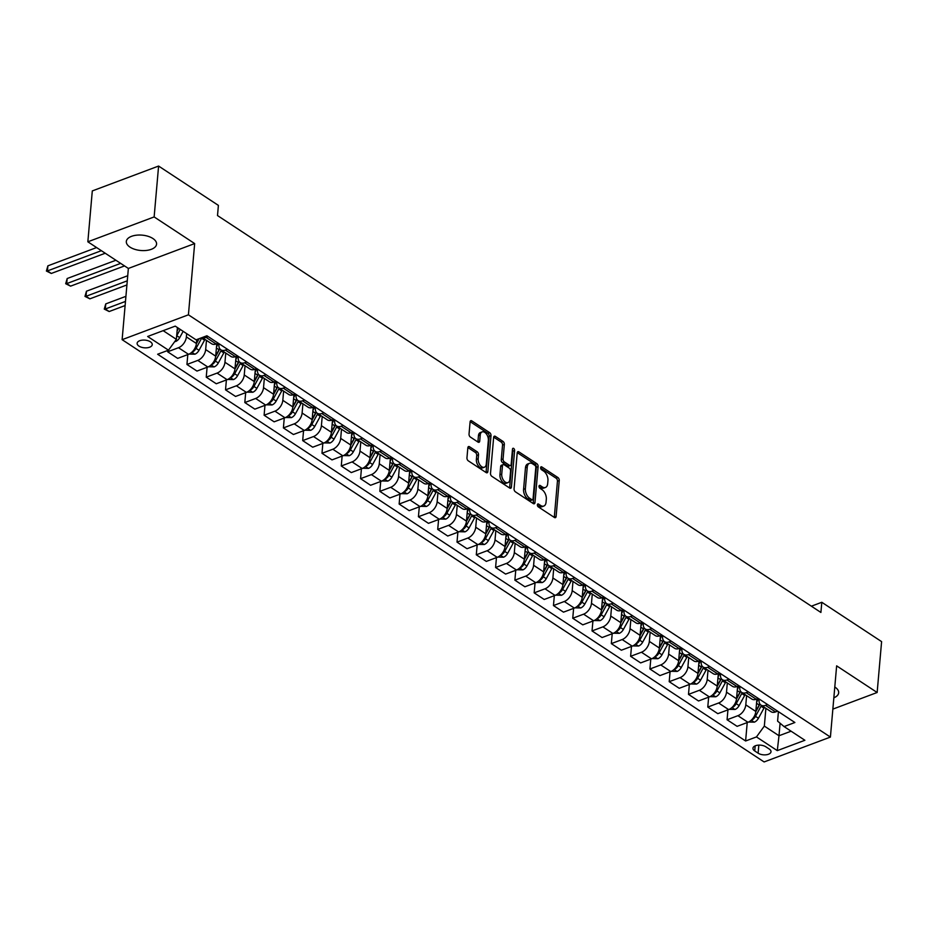 <?xml version="1.0" encoding="UTF-8"?>
<svg xmlns="http://www.w3.org/2000/svg" width="928" height="928" viewBox="0 0 928 928"><rect width="100%" height="100%" fill="white"/><g stroke="black" fill="none" stroke-linecap="round" stroke-linejoin="round"><path stroke-width="1.39" d="M537.382 504.797A1.624 0.963 69.4 0 0 538.321 506.897L554.41 517.476A2.332 1.38 69.4 0 0 555.408 517.662A2.332 1.38 69.4 0 0 556.104 516.478L559.248 480.518A2.332 1.38 69.4 0 0 557.902 477.526L541.813 466.935A1.624 0.963 69.4 0 0 541.117 466.807A1.624 0.963 69.4 0 0 540.63 467.642A1.624 0.963 69.4 0 0 541.569 469.742L543.646 471.111A7.447 4.396 69.4 0 1 547.938 480.692L547.671 483.685A7.447 4.396 69.4 0 1 545.444 487.467A7.447 4.396 69.4 0 1 542.265 486.887L540.189 485.518A1.624 0.963 69.4 0 0 539.493 485.39A1.624 0.963 69.4 0 0 539.006 486.214A1.624 0.963 69.4 0 0 539.945 488.314L542.022 489.682A7.447 4.396 69.4 0 1 546.314 499.264L546.047 502.257A7.447 4.396 69.4 0 1 543.82 506.05A7.447 4.396 69.4 0 1 540.641 505.47L538.565 504.09A1.624 0.963 69.4 0 0 537.869 503.962A1.624 0.963 69.4 0 0 537.382 504.797M129.978 247.115A15.173 7.702 -175 0 0 146.392 250.444A15.173 7.702 -175 0 0 156.565 244.134A15.173 7.702 -175 0 0 152.911 238.519A15.173 7.702 -175 0 0 136.497 235.19A15.173 7.702 -175 0 0 126.324 241.489A15.173 7.702 -175 0 0 129.978 247.115M833.843 697.81A15.173 7.702 -175 0 0 838.668 692.798A15.173 7.702 -175 0 0 835.026 687.172A15.173 7.702 -175 0 0 834.782 687.022M138.956 346.109A7.586 3.851 -175 0 0 147.169 347.78A7.586 3.851 -175 0 0 152.25 344.624A7.586 3.851 -175 0 0 150.417 341.817A7.586 3.851 -175 0 0 142.216 340.147A7.586 3.851 -175 0 0 137.124 343.302A7.586 3.851 -175 0 0 138.956 346.109M469.522 446.751A2.332 1.38 69.4 0 0 468.536 446.565A2.332 1.38 69.4 0 0 467.84 447.748L466.958 457.84A2.332 1.38 69.4 0 0 468.292 460.833L486.168 472.596A2.332 1.38 69.4 0 0 487.165 472.77A2.332 1.38 69.4 0 0 487.861 471.586L491.005 435.638A2.332 1.38 69.4 0 0 489.659 432.645L471.795 420.883A2.332 1.38 69.4 0 0 470.798 420.697A2.332 1.38 69.4 0 0 470.102 421.88L469.034 434.072A2.332 1.38 69.4 0 0 470.38 437.065L478.024 442.099A2.332 1.38 69.4 0 0 479.022 442.273A2.332 1.38 69.4 0 0 479.718 441.09L480.24 435.046A6.229 3.677 69.4 0 1 482.108 431.891A6.229 3.677 69.4 0 1 486.458 434.037A6.229 3.677 69.4 0 1 488.348 440.382L486.272 464.058A6.229 3.677 69.4 0 1 484.404 467.213A6.229 3.677 69.4 0 1 480.054 465.067A6.229 3.677 69.4 0 1 478.175 458.722L478.512 454.778A2.332 1.38 69.4 0 0 477.178 451.785L469.522 446.751L467.909 447.354M194.66 243.577L154.141 216.932L158.595 166.054L92.301 190.924L87.847 241.802L128.366 268.447L122.125 339.671L188.419 314.812L194.66 243.577L128.366 268.447M832.857 709.108L877.146 692.497L836.638 665.852L830.409 737.076L188.419 314.812M877.146 692.497L881.6 641.619L821.802 602.284L811.385 606.193M158.595 166.054L218.393 205.39L217.512 215.563L820.909 612.457L821.802 602.284M514.066 488.824A2.332 1.38 69.4 0 0 515.4 491.817L533.275 503.579A2.332 1.38 69.4 0 0 534.273 503.765A2.332 1.38 69.4 0 0 534.969 502.582L538.112 466.622A2.332 1.38 69.4 0 0 536.778 463.629L518.903 451.866A2.332 1.38 69.4 0 0 517.905 451.692A2.332 1.38 69.4 0 0 517.209 452.876L514.066 488.824M509.727 488.082L491.852 476.331A2.332 1.38 69.4 0 1 490.506 473.338L493.65 437.378A2.332 1.38 69.4 0 1 494.357 436.195A2.332 1.38 69.4 0 1 495.343 436.38L502.999 441.403A2.332 1.38 69.4 0 1 504.333 444.408L503.057 458.989A2.332 1.38 69.4 0 0 504.403 461.982L509.472 465.311A2.332 1.38 69.4 0 0 510.47 465.496A2.332 1.38 69.4 0 0 511.166 464.313L512.488 449.129A1.624 0.963 69.4 0 1 512.975 448.305A1.624 0.963 69.4 0 1 514.124 448.874A1.624 0.963 69.4 0 1 514.611 450.532L511.409 487.084A2.332 1.38 69.4 0 1 510.713 488.267A2.332 1.38 69.4 0 1 509.727 488.082M769.231 749.024L765.832 746.796A7.354 3.735 -175 0 0 757.886 745.184A7.354 3.735 -175 0 0 752.956 748.235A7.354 3.735 -175 0 0 754.731 750.961L758.118 753.188A7.354 3.735 -175 0 0 766.076 754.8A7.354 3.735 -175 0 0 771.006 751.75A7.354 3.735 -175 0 0 769.231 749.024M122.125 339.671L764.115 761.946L830.409 737.076M778.418 711.672L777.594 721.126L784.056 726.578L794.89 722.506L206.921 335.762L196.075 339.834L175.241 326.122L147.656 336.481L168.49 350.181L157.644 354.241L745.613 740.985L756.459 736.925L764.336 726.09L765.89 708.331M784.056 726.578L804.889 740.277L777.293 750.624L756.459 736.925M154.141 216.932L87.847 241.802M780.088 723.225L778.998 735.742L791.085 731.206M764.336 726.09L778.998 735.742L777.293 750.624M163.154 330.658L176.366 339.346L177.399 327.538M167.771 350.448L167.655 351.793L178.489 347.722A9.489 5.951 -56.7 0 0 186.377 336.899L186.656 333.628M167.655 351.793L177.689 358.382L188.523 354.322A9.489 5.951 -56.7 0 0 196.4 343.488L196.748 339.578M187.804 354.589L186.946 364.472L197.78 360.412A9.489 5.951 -56.7 0 0 205.668 349.578L206.468 340.367M186.946 364.472L196.98 371.072L207.814 367.012A9.489 5.951 -56.7 0 0 215.69 356.178L216.781 343.72M207.095 367.279L206.236 377.162L217.071 373.102A9.489 5.951 -56.7 0 0 224.959 362.268L225.759 353.058M206.236 377.162L216.27 383.763L227.105 379.691A9.489 5.951 -56.7 0 0 234.981 368.868L236.072 356.41M226.386 379.97L225.527 389.853L236.362 385.793A9.489 5.951 -56.7 0 0 244.25 374.958L245.05 365.748M225.527 389.853L235.561 396.453L246.396 392.382A9.489 5.951 -56.7 0 0 254.272 381.559L255.362 369.1M245.676 392.648L244.818 402.543L255.652 398.472A9.489 5.951 -56.7 0 0 263.529 387.649L264.341 378.438M244.818 402.543L254.84 409.144L265.686 405.072A9.489 5.951 -56.7 0 0 273.563 394.249L274.653 381.791M264.967 405.339L264.109 415.234L274.943 411.162A9.489 5.951 -56.7 0 0 282.82 400.339L283.632 391.117M264.109 415.234L274.131 421.822L284.977 417.762A9.489 5.951 -56.7 0 0 292.854 406.928L293.944 394.47M284.258 418.029L283.4 427.924L294.234 423.852A9.489 5.951 -56.7 0 0 302.11 413.03L302.922 403.808M283.4 427.924L293.422 434.513L304.268 430.453A9.489 5.951 -56.7 0 0 312.144 419.618L313.235 407.16M303.549 430.72L302.69 440.603L313.525 436.543A9.489 5.951 -56.7 0 0 321.401 425.708L322.213 416.498M302.69 440.603L312.713 447.203L323.559 443.143A9.489 5.951 -56.7 0 0 331.435 432.309L332.526 419.85M322.84 443.41L321.981 453.293L332.816 449.233A9.489 5.951 -56.7 0 0 340.692 438.399L341.504 429.188M321.981 453.293L332.004 459.894L342.85 455.822A9.489 5.951 -56.7 0 0 350.726 444.999L351.816 432.541M342.13 456.1L341.272 465.984L352.106 461.912A9.489 5.951 -56.7 0 0 359.983 451.089L360.795 441.879M341.272 465.984L351.294 472.584L362.14 468.512A9.489 5.951 -56.7 0 0 370.017 457.69L371.107 445.231M361.421 468.779L360.563 478.674L371.397 474.602A9.489 5.951 -56.7 0 0 379.274 463.78L380.086 454.569M360.563 478.674L370.585 485.274L381.431 481.203A9.489 5.951 -56.7 0 0 389.308 470.38L390.398 457.922M380.712 481.47L379.842 491.364L390.688 487.293A9.489 5.951 -56.7 0 0 398.564 476.47L399.376 467.248M379.842 491.364L389.876 497.953L400.722 493.893A9.489 5.951 -56.7 0 0 408.598 483.059L409.689 470.6M400.003 494.16L399.133 504.043L409.979 499.983A9.489 5.951 -56.7 0 0 417.855 489.149L418.667 479.938M399.133 504.043L409.167 510.644L420.013 506.584A9.489 5.951 -56.7 0 0 427.889 495.749L428.98 483.291M419.294 506.85L418.424 516.734L429.27 512.674A9.489 5.951 -56.7 0 0 437.146 501.839L437.958 492.629M418.424 516.734L428.458 523.334L439.304 519.274A9.489 5.951 -56.7 0 0 447.18 508.44L448.27 495.981M438.584 519.541L437.714 529.424L448.56 525.364A9.489 5.951 -56.7 0 0 456.437 514.53L457.249 505.319M437.714 529.424L447.748 536.024L458.594 531.953A9.489 5.951 -56.7 0 0 466.471 521.13L467.561 508.672M457.875 532.231L457.005 542.114L467.851 538.043A9.489 5.951 -56.7 0 0 475.728 527.22L476.54 518.01M457.005 542.114L467.039 548.715L477.885 544.643A9.489 5.951 -56.7 0 0 485.762 533.82L486.852 521.362M477.166 544.91L476.296 554.805L487.142 550.733A9.489 5.951 -56.7 0 0 495.018 539.91L495.83 530.7M476.296 554.805L486.33 561.405L497.176 557.334A9.489 5.951 -56.7 0 0 505.052 546.511L506.143 534.052M496.457 557.6L495.587 567.495L506.433 563.424A9.489 5.951 -56.7 0 0 514.309 552.601L515.11 543.379M495.587 567.495L505.621 574.084L516.455 570.024A9.489 5.951 -56.7 0 0 524.343 559.19L525.434 546.731M515.748 570.291L514.878 580.174L525.724 576.114A9.489 5.951 -56.7 0 0 533.6 565.28L534.4 556.069M514.878 580.174L524.912 586.774L535.746 582.714A9.489 5.951 -56.7 0 0 543.634 571.88L544.724 559.422M535.038 582.981L534.168 592.864L545.014 588.804A9.489 5.951 -56.7 0 0 552.891 577.97L553.691 568.76M534.168 592.864L544.202 599.465L555.037 595.405A9.489 5.951 -56.7 0 0 562.925 584.57L564.015 572.112M554.329 595.672L553.459 605.555L564.305 601.495A9.489 5.951 -56.7 0 0 572.182 590.66L572.982 581.45M553.459 605.555L563.493 612.155L574.328 608.084A9.489 5.951 -56.7 0 0 582.216 597.261L583.306 584.802M573.62 608.362L572.75 618.245L583.596 614.174A9.489 5.951 -56.7 0 0 591.472 603.351L592.273 594.14M572.75 618.245L582.784 624.846L593.618 620.774A9.489 5.951 -56.7 0 0 601.506 609.951L602.597 597.493M592.911 621.041L592.041 630.936L602.887 626.864A9.489 5.951 -56.7 0 0 610.763 616.041L611.564 606.831M592.041 630.936L602.075 637.536L612.909 633.464A9.489 5.951 -56.7 0 0 620.797 622.642L621.888 610.172M612.202 633.731L611.332 643.626L622.178 639.554A9.489 5.951 -56.7 0 0 630.054 628.732L630.854 619.51M611.332 643.626L621.366 650.215L632.2 646.155A9.489 5.951 -56.7 0 0 640.088 635.32L641.167 622.862M631.492 646.422L630.622 656.305L641.457 652.245A9.489 5.951 -56.7 0 0 649.345 641.41L650.145 632.2M630.622 656.305L640.656 662.905L651.491 658.845A9.489 5.951 -56.7 0 0 659.367 648.011L660.458 635.552M650.783 659.112L649.913 668.995L660.748 664.935A9.489 5.951 -56.7 0 0 668.636 654.101L669.436 644.89M649.913 668.995L659.947 675.596L670.782 671.536A9.489 5.951 -56.7 0 0 678.658 660.701L679.748 648.243M670.074 671.802L669.204 681.686L680.038 677.626A9.489 5.951 -56.7 0 0 687.926 666.791L688.727 657.581M669.204 681.686L679.238 688.286L690.072 684.214A9.489 5.951 -56.7 0 0 697.949 673.392L699.039 660.933M689.353 684.493L688.495 694.376L699.329 690.304A9.489 5.951 -56.7 0 0 707.217 679.482L708.018 670.271M688.495 694.376L698.529 700.976L709.363 696.905A9.489 5.951 -56.7 0 0 717.24 686.082L718.33 673.624M708.644 697.172L707.786 707.066L718.62 702.995A9.489 5.951 -56.7 0 0 726.508 692.172L727.308 682.962M707.786 707.066L717.82 713.667L728.654 709.595A9.489 5.951 -56.7 0 0 736.53 698.772L737.621 686.302M727.935 709.862L727.076 719.757L737.911 715.685A9.489 5.951 -56.7 0 0 745.799 704.862L746.599 695.64M727.076 719.757L737.11 726.346L747.945 722.286A9.489 5.951 -56.7 0 0 755.821 711.451L756.912 698.993M759.127 698.981L759.058 699.886A9.489 5.951 -56.7 0 0 761.006 705.118A9.489 5.951 -56.7 0 0 765.507 705.338L767.595 704.549M739.836 686.302L739.767 687.196A9.489 5.951 -56.7 0 0 741.716 692.427A9.489 5.951 -56.7 0 0 746.216 692.648L748.304 691.87M720.546 673.612L720.476 674.505A9.489 5.951 -56.7 0 0 722.425 679.748A9.489 5.951 -56.7 0 0 726.926 679.957L729.014 679.18M701.255 660.922L701.185 661.815A9.489 5.951 -56.7 0 0 703.134 667.058A9.489 5.951 -56.7 0 0 707.635 667.267L709.723 666.49M681.964 648.231L681.894 649.136A9.489 5.951 -56.7 0 0 683.843 654.368A9.489 5.951 -56.7 0 0 688.344 654.588L690.432 653.799M662.685 635.541L662.604 636.446A9.489 5.951 -56.7 0 0 664.552 641.677A9.489 5.951 -56.7 0 0 669.053 641.898L671.141 641.109M643.394 622.85L643.313 623.755A9.489 5.951 -56.7 0 0 645.262 628.987A9.489 5.951 -56.7 0 0 649.762 629.207L651.85 628.418M624.103 610.172L624.022 611.065A9.489 5.951 -56.7 0 0 625.971 616.308A9.489 5.951 -56.7 0 0 630.472 616.517L632.56 615.74M604.812 597.481L604.731 598.374A9.489 5.951 -56.7 0 0 606.68 603.618A9.489 5.951 -56.7 0 0 611.181 603.826L613.269 603.049M585.522 584.791L585.44 585.684A9.489 5.951 -56.7 0 0 587.389 590.927A9.489 5.951 -56.7 0 0 591.89 591.136L593.978 590.359M566.231 572.1L566.15 573.005A9.489 5.951 -56.7 0 0 568.098 578.237A9.489 5.951 -56.7 0 0 572.599 578.457L574.687 577.668M546.94 559.41L546.859 560.315A9.489 5.951 -56.7 0 0 548.808 565.546A9.489 5.951 -56.7 0 0 553.308 565.767L555.396 564.978M527.649 546.72L527.568 547.624A9.489 5.951 -56.7 0 0 529.517 552.856A9.489 5.951 -56.7 0 0 534.018 553.076L536.106 552.288M508.358 534.041L508.277 534.934A9.489 5.951 -56.7 0 0 510.238 540.177A9.489 5.951 -56.7 0 0 514.727 540.386L516.826 539.609M489.068 521.35L488.986 522.244A9.489 5.951 -56.7 0 0 490.947 527.487A9.489 5.951 -56.7 0 0 495.448 527.696L497.536 526.918M469.777 508.66L469.696 509.553A9.489 5.951 -56.7 0 0 471.656 514.796A9.489 5.951 -56.7 0 0 476.157 515.005L478.245 514.228M450.486 495.97L450.405 496.874A9.489 5.951 -56.7 0 0 452.365 502.106A9.489 5.951 -56.7 0 0 456.866 502.326L458.954 501.538M431.195 483.279L431.114 484.184A9.489 5.951 -56.7 0 0 433.074 489.416A9.489 5.951 -56.7 0 0 437.575 489.636L439.663 488.847M411.904 470.589L411.823 471.494A9.489 5.951 -56.7 0 0 413.784 476.725A9.489 5.951 -56.7 0 0 418.284 476.946L420.372 476.157M392.614 457.91L392.532 458.803A9.489 5.951 -56.7 0 0 394.493 464.046A9.489 5.951 -56.7 0 0 398.994 464.255L401.082 463.478M373.323 445.22L373.242 446.113A9.489 5.951 -56.7 0 0 375.202 451.356A9.489 5.951 -56.7 0 0 379.703 451.565L381.791 450.788M354.032 432.529L353.951 433.422A9.489 5.951 -56.7 0 0 355.911 438.666A9.489 5.951 -56.7 0 0 360.412 438.874L362.5 438.097M334.741 419.839L334.66 420.744A9.489 5.951 -56.7 0 0 336.62 425.975A9.489 5.951 -56.7 0 0 341.121 426.196L343.209 425.407M315.45 407.148L315.369 408.053A9.489 5.951 -56.7 0 0 317.33 413.285A9.489 5.951 -56.7 0 0 321.83 413.505L323.918 412.716M296.16 394.458L296.078 395.363A9.489 5.951 -56.7 0 0 298.039 400.594A9.489 5.951 -56.7 0 0 302.54 400.815L304.628 400.026M276.869 381.779L276.788 382.672A9.489 5.951 -56.7 0 0 278.748 387.916A9.489 5.951 -56.7 0 0 283.249 388.124L285.337 387.347M257.578 369.089L257.508 369.982A9.489 5.951 -56.7 0 0 259.457 375.225A9.489 5.951 -56.7 0 0 263.958 375.434L266.046 374.657M238.287 356.398L238.218 357.292A9.489 5.951 -56.7 0 0 240.166 362.535A9.489 5.951 -56.7 0 0 244.667 362.744L246.755 361.966M218.996 343.708L218.927 344.613A9.489 5.951 -56.7 0 0 220.876 349.844A9.489 5.951 -56.7 0 0 225.376 350.065L227.464 349.276M747.226 722.552L745.613 740.985M761.006 705.118L771.04 711.718A9.489 5.951 -56.7 0 0 775.541 711.938L777.629 711.15M741.716 692.427L751.75 699.028A9.489 5.951 -56.7 0 0 756.25 699.248L758.338 698.459M722.425 679.748L732.459 686.337A9.489 5.951 -56.7 0 0 736.96 686.558L739.048 685.769M703.134 667.058L713.168 673.658A9.489 5.951 -56.7 0 0 717.669 673.867L719.757 673.09M683.843 654.368L693.877 660.968A9.489 5.951 -56.7 0 0 698.378 661.177L700.466 660.4M664.552 641.677L674.586 648.278A9.489 5.951 -56.7 0 0 679.087 648.498L681.175 647.709M645.262 628.987L655.296 635.587A9.489 5.951 -56.7 0 0 659.796 635.808L661.884 635.019M625.971 616.308L636.005 622.897A9.489 5.951 -56.7 0 0 640.506 623.117L642.594 622.328M606.68 603.618L616.714 610.206A9.489 5.951 -56.7 0 0 621.215 610.427L623.303 609.65M587.389 590.927L597.423 597.528A9.489 5.951 -56.7 0 0 601.924 597.736L604.012 596.959M568.098 578.237L578.132 584.837A9.489 5.951 -56.7 0 0 582.633 585.046L584.721 584.269M548.808 565.546L558.842 572.147A9.489 5.951 -56.7 0 0 563.342 572.367L565.43 571.578M529.517 552.856L539.551 559.456A9.489 5.951 -56.7 0 0 544.052 559.677L546.14 558.888M510.238 540.177L520.26 546.766A9.489 5.951 -56.7 0 0 524.761 546.986L526.849 546.198M490.947 527.487L500.969 534.076A9.489 5.951 -56.7 0 0 505.47 534.296L507.558 533.519M471.656 514.796L481.678 521.397A9.489 5.951 -56.7 0 0 486.179 521.606L488.267 520.828M452.365 502.106L462.388 508.706A9.489 5.951 -56.7 0 0 466.888 508.915L468.976 508.138M433.074 489.416L443.097 496.016A9.489 5.951 -56.7 0 0 447.598 496.236L449.686 495.448M413.784 476.725L423.806 483.326A9.489 5.951 -56.7 0 0 428.307 483.546L430.395 482.757M394.493 464.046L404.515 470.635A9.489 5.951 -56.7 0 0 409.016 470.856L411.104 470.067M375.202 451.356L385.236 457.956A9.489 5.951 -56.7 0 0 389.725 458.165L391.825 457.388M355.911 438.666L365.945 445.266A9.489 5.951 -56.7 0 0 370.446 445.475L372.534 444.698M336.62 425.975L346.654 432.576A9.489 5.951 -56.7 0 0 351.155 432.784L353.243 432.007M317.33 413.285L327.364 419.885A9.489 5.951 -56.7 0 0 331.864 420.106L333.952 419.317M298.039 400.594L308.073 407.195A9.489 5.951 -56.7 0 0 312.574 407.415L314.662 406.626M278.748 387.916L288.782 394.504A9.489 5.951 -56.7 0 0 293.283 394.725L295.371 393.936M259.457 375.225L269.491 381.826A9.489 5.951 -56.7 0 0 273.992 382.034L276.08 381.257M240.166 362.535L250.2 369.135A9.489 5.951 -56.7 0 0 254.701 369.344L256.789 368.567M220.876 349.844L230.91 356.445A9.489 5.951 -56.7 0 0 235.41 356.654L237.498 355.876M202.176 337.548L211.619 343.754A9.489 5.951 -56.7 0 0 216.12 343.975L218.208 343.186M202.269 337.514A9.489 5.951 -56.7 0 0 206.086 337.374L208.174 336.586M176.366 339.346L168.49 350.181M537.382 505.168L538.855 506.143A7.447 4.396 69.4 0 0 542.022 506.723L543.82 506.05M545.444 487.467L543.657 488.14A7.447 4.396 69.4 0 1 540.479 487.56L539.006 486.597M554.271 517.383A2.332 1.38 69.4 0 0 554.306 517.151L557.45 481.191A2.332 1.38 69.4 0 0 556.116 478.198L540.63 468.014M533.148 503.486A2.332 1.38 69.4 0 0 533.182 503.254L536.326 467.294A2.332 1.38 69.4 0 0 534.98 464.302L517.244 452.632M531.86 499.682A1.624 0.963 69.4 0 0 532.556 499.809A1.624 0.963 69.4 0 0 533.043 498.986L535.804 467.422A1.624 0.963 69.4 0 0 534.864 465.322L532.672 463.884A7.447 4.396 69.4 0 0 529.494 463.304A7.447 4.396 69.4 0 0 527.255 467.086L525.376 488.662A7.447 4.396 69.4 0 0 529.656 498.243L531.86 499.682L530.062 500.354A1.624 0.963 69.4 0 0 530.758 500.482L532.556 499.809M529.494 463.304L527.696 463.977A7.447 4.396 69.4 0 0 525.468 467.758L527.255 467.086M530.062 500.354L527.87 498.916A7.447 4.396 69.4 0 1 523.578 489.334L525.468 467.758M493.684 437.134L501.201 442.076L502.999 441.403M510.47 465.496L508.672 466.169A2.332 1.38 69.4 0 1 507.686 465.984L502.605 462.654A2.332 1.38 69.4 0 1 501.271 459.662L502.547 445.069A2.332 1.38 69.4 0 0 501.201 442.076M509.588 488A2.332 1.38 69.4 0 0 509.623 487.757L512.824 451.205A1.624 0.963 69.4 0 0 512.442 449.709M501.735 474.115A6.229 3.677 69.4 0 0 503.626 480.46A6.229 3.677 69.4 0 0 507.976 482.606A6.229 3.677 69.4 0 0 509.843 479.451L510.574 471.111A2.332 1.38 69.4 0 0 509.228 468.118L504.159 464.777A2.332 1.38 69.4 0 0 503.162 464.592A2.332 1.38 69.4 0 0 502.466 465.775L501.735 474.115L499.948 474.788A6.229 3.677 69.4 0 0 501.828 481.133A6.229 3.677 69.4 0 0 506.178 483.279L507.976 482.606M503.162 464.592L501.375 465.264A2.332 1.38 69.4 0 0 500.668 466.448L502.466 465.775M499.948 474.788L500.668 466.448M484.404 467.213L482.618 467.886A6.229 3.677 69.4 0 1 478.268 465.74A6.229 3.677 69.4 0 1 476.377 459.395L476.725 455.451A2.332 1.38 69.4 0 0 475.38 452.458L467.874 447.516M482.108 431.891L480.321 432.564A6.229 3.677 69.4 0 0 478.454 435.719L480.24 435.046M477.885 442.006A2.332 1.38 69.4 0 0 477.92 441.763L478.454 435.719M486.028 472.503A2.332 1.38 69.4 0 0 486.063 472.259L489.218 436.311A2.332 1.38 69.4 0 0 487.873 433.318L470.136 421.648M748.525 722.042L754.336 722.158A6.287 3.944 -56.7 0 0 758.431 718.272L763.953 708.157A18.142 11.38 -56.7 0 0 764.382 707.345M756.622 702.357A18.142 11.38 -56.7 0 0 758.222 698.506M751.692 719.78L752.77 719.478A6.287 3.944 -56.7 0 0 755.496 716.335L761.03 706.22A18.142 11.38 -56.7 0 0 761.447 705.408M759.928 704.05A15.057 9.442 123.3 0 1 759.208 705.5L755.798 711.741M759.788 703.818A18.142 11.38 123.3 0 1 759.174 705.002L755.856 711.068M729.234 709.352L735.046 709.468A6.287 3.944 -56.7 0 0 739.14 705.582L744.662 695.466A18.142 11.38 -56.7 0 0 745.091 694.654M737.331 689.666A18.142 11.38 -56.7 0 0 738.932 685.815M732.401 707.09L733.48 706.788A6.287 3.944 -56.7 0 0 736.206 703.656L741.739 693.541A18.142 11.38 -56.7 0 0 742.156 692.729M740.637 691.372A15.057 9.442 123.3 0 1 739.918 692.81L736.507 699.051M740.498 691.14A18.142 11.38 123.3 0 1 739.883 692.323L736.565 698.378M709.943 696.661L715.755 696.777A6.287 3.944 -56.7 0 0 719.85 692.891L725.371 682.776A18.142 11.38 -56.7 0 0 725.8 681.964M718.04 676.976A18.142 11.38 -56.7 0 0 719.641 673.125M713.122 694.399L714.189 694.098A6.287 3.944 -56.7 0 0 716.915 690.966L722.448 680.85A18.142 11.38 -56.7 0 0 722.866 680.038M721.346 678.681A15.057 9.442 123.3 0 1 720.627 680.131L717.216 686.36M721.207 678.449A18.142 11.38 123.3 0 1 720.592 679.632L717.274 685.688M690.652 683.971L696.464 684.098A6.287 3.944 -56.7 0 0 700.559 680.201L706.08 670.086A18.142 11.38 -56.7 0 0 706.51 669.274M698.749 664.297A18.142 11.38 -56.7 0 0 700.35 660.434M693.831 681.709L694.898 681.407A6.287 3.944 -56.7 0 0 697.624 678.275L703.157 668.16A18.142 11.38 -56.7 0 0 703.575 667.348M702.055 665.991A15.057 9.442 123.3 0 1 701.336 667.441L697.926 673.67M701.916 665.759A18.142 11.38 123.3 0 1 701.301 666.942L697.984 673.009M671.362 671.292L677.173 671.408A6.287 3.944 -56.7 0 0 681.268 667.51L686.801 657.395A18.142 11.38 -56.7 0 0 687.219 656.583M679.458 651.607A18.142 11.38 -56.7 0 0 681.059 647.756M674.54 669.03L675.607 668.717A6.287 3.944 -56.7 0 0 678.333 665.585L683.866 655.47A18.142 11.38 -56.7 0 0 684.284 654.658M682.776 653.3A15.057 9.442 123.3 0 1 682.045 654.75L678.635 660.98M682.625 653.068A18.142 11.38 123.3 0 1 682.01 654.252L678.693 660.318M652.071 658.602L657.882 658.718A6.287 3.944 -56.7 0 0 661.977 654.832L667.51 644.705A18.142 11.38 -56.7 0 0 667.928 643.904M660.168 638.916A18.142 11.38 -56.7 0 0 661.78 635.065M655.249 656.34L656.316 656.038A6.287 3.944 -56.7 0 0 659.042 652.894L664.576 642.779A18.142 11.38 -56.7 0 0 665.005 641.967M663.485 640.61A15.057 9.442 123.3 0 1 662.754 642.06L659.344 648.301M663.334 640.378A18.142 11.38 123.3 0 1 662.72 641.561L659.402 647.628M632.78 645.911L638.592 646.027A6.287 3.944 -56.7 0 0 642.686 642.141L648.22 632.026A18.142 11.38 -56.7 0 0 648.637 631.214M640.877 626.226A18.142 11.38 -56.7 0 0 642.489 622.375M635.958 643.649L637.026 643.348A6.287 3.944 -56.7 0 0 639.752 640.216L645.285 630.089A18.142 11.38 -56.7 0 0 645.714 629.288M644.194 627.92A15.057 9.442 123.3 0 1 643.464 629.37L640.053 635.61M644.044 627.688A18.142 11.38 123.3 0 1 643.429 628.871L640.111 634.938M613.489 633.221L619.301 633.337A6.287 3.944 -56.7 0 0 623.396 629.451L628.929 619.336A18.142 11.38 -56.7 0 0 629.346 618.524M621.586 613.536A18.142 11.38 -56.7 0 0 623.198 609.684M616.668 630.959L617.735 630.657A6.287 3.944 -56.7 0 0 620.461 627.525L625.994 617.41A18.142 11.38 -56.7 0 0 626.423 616.598M624.904 615.241A15.057 9.442 123.3 0 1 624.173 616.679L620.762 622.92M624.753 615.009A18.142 11.38 123.3 0 1 624.138 616.192L620.82 622.247M594.198 620.53L600.01 620.646A6.287 3.944 -56.7 0 0 604.105 616.76L609.638 606.645A18.142 11.38 -56.7 0 0 610.056 605.833M602.295 600.845A18.142 11.38 -56.7 0 0 603.908 596.994M597.377 618.268L598.444 617.967A6.287 3.944 -56.7 0 0 601.17 614.835L606.703 604.72A18.142 11.38 -56.7 0 0 607.132 603.908M605.613 602.55A15.057 9.442 123.3 0 1 604.882 604L601.472 610.23M605.462 602.318A18.142 11.38 123.3 0 1 604.847 603.502L601.53 609.557M574.908 607.84L580.719 607.968A6.287 3.944 -56.7 0 0 584.814 604.07L590.347 593.955A18.142 11.38 -56.7 0 0 590.765 593.143M583.004 588.166A18.142 11.38 -56.7 0 0 584.617 584.304M578.086 605.578L579.153 605.276A6.287 3.944 -56.7 0 0 581.879 602.144L587.412 592.029A18.142 11.38 -56.7 0 0 587.842 591.217M586.322 589.86A15.057 9.442 123.3 0 1 585.591 591.31L582.181 597.539M586.171 589.628A18.142 11.38 123.3 0 1 585.556 590.811L582.25 596.878M555.617 595.161L561.428 595.277A6.287 3.944 -56.7 0 0 565.523 591.38L571.056 581.264A18.142 11.38 -56.7 0 0 571.474 580.452M563.714 575.476A18.142 11.38 -56.7 0 0 565.326 571.625M558.795 592.899L559.862 592.586A6.287 3.944 -56.7 0 0 562.588 589.454L568.122 579.339A18.142 11.38 -56.7 0 0 568.551 578.527M567.031 577.17A15.057 9.442 123.3 0 1 566.3 578.62L562.89 584.849M566.88 576.938A18.142 11.38 123.3 0 1 566.266 578.121L562.96 584.188M536.326 582.471L542.138 582.587A6.287 3.944 -56.7 0 0 546.232 578.701L551.766 568.574A18.142 11.38 -56.7 0 0 552.183 567.774M544.423 562.786A18.142 11.38 -56.7 0 0 546.035 558.934M539.504 580.209L540.572 579.907A6.287 3.944 -56.7 0 0 543.298 576.764L548.831 566.648A18.142 11.38 -56.7 0 0 549.26 565.836M547.74 564.479A15.057 9.442 123.3 0 1 547.01 565.929L543.599 572.17M547.59 564.247A18.142 11.38 123.3 0 1 546.975 565.43L543.669 571.497M517.047 569.78L522.847 569.896A6.287 3.944 -56.7 0 0 526.942 566.01L532.475 555.895A18.142 11.38 -56.7 0 0 532.904 555.083M525.132 550.095A18.142 11.38 -56.7 0 0 526.744 546.244M520.214 567.518L521.281 567.217A6.287 3.944 -56.7 0 0 524.007 564.085L529.54 553.958A18.142 11.38 -56.7 0 0 529.969 553.158M528.45 551.789A15.057 9.442 123.3 0 1 527.719 553.239L524.308 559.48M528.299 551.557A18.142 11.38 123.3 0 1 527.684 552.74L524.378 558.807M497.756 557.09L503.556 557.206A6.287 3.944 -56.7 0 0 507.651 553.32L513.184 543.205A18.142 11.38 -56.7 0 0 513.613 542.393M505.841 537.405A18.142 11.38 -56.7 0 0 507.454 533.554M500.923 554.828L501.99 554.526A6.287 3.944 -56.7 0 0 504.716 551.394L510.249 541.279A18.142 11.38 -56.7 0 0 510.678 540.467M509.159 539.11A15.057 9.442 123.3 0 1 508.428 540.548L505.018 546.789M509.008 538.878A18.142 11.38 123.3 0 1 508.393 540.061L505.087 546.116M478.465 544.4L484.265 544.516A6.287 3.944 -56.7 0 0 488.36 540.63L493.893 530.514A18.142 11.38 -56.7 0 0 494.322 529.702M486.55 524.726A18.142 11.38 -56.7 0 0 488.163 520.863M481.632 542.138L482.699 541.836A6.287 3.944 -56.7 0 0 485.425 538.704L490.958 528.589A18.142 11.38 -56.7 0 0 491.388 527.777M489.868 526.42A15.057 9.442 123.3 0 1 489.137 527.87L485.727 534.099M489.717 526.188A18.142 11.38 123.3 0 1 489.102 527.371L485.796 533.426M459.174 531.709L464.974 531.837A6.287 3.944 -56.7 0 0 469.069 527.939L474.602 517.824A18.142 11.38 -56.7 0 0 475.032 517.012M467.26 512.036A18.142 11.38 -56.7 0 0 468.872 508.173M462.341 529.447L463.408 529.146A6.287 3.944 -56.7 0 0 466.134 526.014L471.668 515.898A18.142 11.38 -56.7 0 0 472.097 515.086M470.577 513.729A15.057 9.442 123.3 0 1 469.846 515.179L466.436 521.408M470.426 513.497A18.142 11.38 123.3 0 1 469.812 514.68L466.506 520.747M439.884 519.03L445.684 519.146A6.287 3.944 -56.7 0 0 449.778 515.249L455.312 505.134A18.142 11.38 -56.7 0 0 455.741 504.322M447.969 499.345A18.142 11.38 -56.7 0 0 449.581 495.494M443.05 516.768L444.118 516.455A6.287 3.944 -56.7 0 0 446.844 513.323L452.377 503.208A18.142 11.38 -56.7 0 0 452.806 502.396M451.286 501.039A15.057 9.442 123.3 0 1 450.556 502.489L447.145 508.718M451.136 500.807A18.142 11.38 123.3 0 1 450.532 501.99L447.215 508.057M420.593 506.34L426.393 506.456A6.287 3.944 -56.7 0 0 430.488 502.57L436.021 492.455A18.142 11.38 -56.7 0 0 436.45 491.643M428.69 486.655A18.142 11.38 -56.7 0 0 430.29 482.804M423.76 504.078L424.827 503.776A6.287 3.944 -56.7 0 0 427.553 500.633L433.086 490.518A18.142 11.38 -56.7 0 0 433.515 489.706M431.996 488.348A15.057 9.442 123.3 0 1 431.265 489.798L427.854 496.039M431.845 488.116A18.142 11.38 123.3 0 1 431.242 489.3L427.924 495.366M401.302 493.65L407.102 493.766A6.287 3.944 -56.7 0 0 411.197 489.88L416.73 479.764A18.142 11.38 -56.7 0 0 417.159 478.952M409.399 473.964A18.142 11.38 -56.7 0 0 411 470.113M404.469 491.388L405.536 491.086A6.287 3.944 -56.7 0 0 408.262 487.954L413.795 477.827A18.142 11.38 -56.7 0 0 414.224 477.027M412.705 475.658A15.057 9.442 123.3 0 1 411.974 477.108L408.564 483.349M412.554 475.426A18.142 11.38 123.3 0 1 411.951 476.609L408.633 482.676M382.011 480.959L387.811 481.075A6.287 3.944 -56.7 0 0 391.906 477.189L397.439 467.074A18.142 11.38 -56.7 0 0 397.868 466.262M390.108 461.274A18.142 11.38 -56.7 0 0 391.709 457.423M385.178 478.697L386.245 478.396A6.287 3.944 -56.7 0 0 388.983 475.264L394.504 465.148A18.142 11.38 -56.7 0 0 394.934 464.336M393.414 462.979A15.057 9.442 123.3 0 1 392.683 464.418L389.273 470.658M393.263 462.747A18.142 11.38 123.3 0 1 392.66 463.93L389.342 469.986M362.72 468.269L368.52 468.385A6.287 3.944 -56.7 0 0 372.615 464.499L378.148 454.384A18.142 11.38 -56.7 0 0 378.578 453.572M370.817 448.595A18.142 11.38 -56.7 0 0 372.418 444.732M365.887 466.007L366.954 465.705A6.287 3.944 -56.7 0 0 369.692 462.573L375.214 452.458A18.142 11.38 -56.7 0 0 375.643 451.646M374.123 450.289A15.057 9.442 123.3 0 1 373.392 451.739L369.994 457.968M373.972 450.057A18.142 11.38 123.3 0 1 373.369 451.24L370.052 457.295M343.43 455.578L349.23 455.706A6.287 3.944 -56.7 0 0 353.324 451.808L358.858 441.693A18.142 11.38 -56.7 0 0 359.287 440.881M351.526 435.905A18.142 11.38 -56.7 0 0 353.127 432.042M346.596 453.316L347.664 453.015A6.287 3.944 -56.7 0 0 350.401 449.883L355.923 439.768A18.142 11.38 -56.7 0 0 356.352 438.956M354.832 437.598A15.057 9.442 123.3 0 1 354.102 439.048L350.703 445.278M354.682 437.366A18.142 11.38 123.3 0 1 354.078 438.55L350.761 444.616M324.139 442.9L329.95 443.016A6.287 3.944 -56.7 0 0 334.034 439.13L339.567 429.003A18.142 11.38 -56.7 0 0 339.996 428.202M332.236 423.214A18.142 11.38 -56.7 0 0 333.836 419.363M327.306 440.638L328.373 440.324A6.287 3.944 -56.7 0 0 331.11 437.192L336.632 427.077A18.142 11.38 -56.7 0 0 337.061 426.265M335.542 424.908A15.057 9.442 123.3 0 1 334.811 426.358L331.412 432.587M335.391 424.676A18.142 11.38 123.3 0 1 334.788 425.859L331.47 431.926M304.848 430.209L310.66 430.325A6.287 3.944 -56.7 0 0 314.743 426.439L320.276 416.324A18.142 11.38 -56.7 0 0 320.705 415.512M312.945 410.524A18.142 11.38 -56.7 0 0 314.546 406.673M308.015 427.947L309.094 427.646A6.287 3.944 -56.7 0 0 311.82 424.502L317.341 414.387A18.142 11.38 -56.7 0 0 317.77 413.575M316.251 412.218A15.057 9.442 123.3 0 1 315.52 413.668L312.121 419.908M316.1 411.986A18.142 11.38 123.3 0 1 315.497 413.169L312.179 419.236M285.557 417.519L291.369 417.635A6.287 3.944 -56.7 0 0 295.452 413.749L300.985 403.634A18.142 11.38 -56.7 0 0 301.414 402.822M293.654 397.834A18.142 11.38 -56.7 0 0 295.255 393.982M288.724 415.257L289.803 414.955A6.287 3.944 -56.7 0 0 292.529 411.823L298.05 401.696A18.142 11.38 -56.7 0 0 298.48 400.896M296.96 399.539A15.057 9.442 123.3 0 1 296.241 400.977L292.83 407.218M296.809 399.295A18.142 11.38 123.3 0 1 296.206 400.478L292.888 406.545M266.266 404.828L272.078 404.944A6.287 3.944 -56.7 0 0 276.173 401.058L281.694 390.943A18.142 11.38 -56.7 0 0 282.124 390.131M274.363 385.143A18.142 11.38 -56.7 0 0 275.964 381.292M269.433 402.566L270.512 402.265A6.287 3.944 -56.7 0 0 273.238 399.133L278.771 389.018A18.142 11.38 -56.7 0 0 279.189 388.206M277.669 386.848A15.057 9.442 123.3 0 1 276.95 388.287L273.54 394.528M277.53 386.616A18.142 11.38 123.3 0 1 276.915 387.8L273.598 393.855M246.976 392.138L252.787 392.254A6.287 3.944 -56.7 0 0 256.882 388.368L262.404 378.253A18.142 11.38 -56.7 0 0 262.833 377.441M255.072 372.464A18.142 11.38 -56.7 0 0 256.673 368.602M250.142 389.876L251.221 389.574A6.287 3.944 -56.7 0 0 253.947 386.442L259.48 376.327A18.142 11.38 -56.7 0 0 259.898 375.515M258.378 374.158A15.057 9.442 123.3 0 1 257.659 375.608L254.249 381.837M258.239 373.926A18.142 11.38 123.3 0 1 257.624 375.109L254.307 381.164M123.691 321.865L123.911 319.348M227.685 379.459L233.496 379.575A6.287 3.944 -56.7 0 0 237.591 375.678L243.113 365.562A18.142 11.38 -56.7 0 0 243.542 364.75M235.782 359.774A18.142 11.38 -56.7 0 0 237.382 355.911M230.852 377.186L231.93 376.884A6.287 3.944 -56.7 0 0 234.656 373.752L240.19 363.637A18.142 11.38 -56.7 0 0 240.607 362.825M239.088 361.468A15.057 9.442 123.3 0 1 238.368 362.918L234.958 369.147M238.948 361.236A18.142 11.38 123.3 0 1 238.334 362.419L235.016 368.486M125.477 301.426L105.305 308.989L109.168 311.53L125.118 305.544M109.168 311.53L104.272 309.094L105.757 303.897L125.918 296.334M105.757 303.897L105.305 308.989L104.272 309.094M208.394 366.769L214.206 366.885A6.287 3.944 -56.7 0 0 218.3 362.999L223.822 352.872A18.142 11.38 -56.7 0 0 224.251 352.072M216.491 347.084A18.142 11.38 -56.7 0 0 218.092 343.232M211.561 364.507L212.64 364.194A6.287 3.944 -56.7 0 0 215.366 361.062L220.899 350.946A18.142 11.38 -56.7 0 0 221.316 350.134M219.797 348.777A15.057 9.442 123.3 0 1 219.078 350.227L215.667 356.468M219.658 348.545A18.142 11.38 123.3 0 1 219.043 349.728L215.725 355.795M127.275 280.824L86.014 296.299L89.877 298.839L126.916 284.942M89.877 298.839L84.982 296.403L86.466 291.206L127.728 275.732M86.466 291.206L86.014 296.299L84.982 296.403M189.103 354.078L194.915 354.194A6.287 3.944 -56.7 0 0 199.01 350.308L204.531 340.193A18.142 11.38 -56.7 0 0 204.96 339.381M192.27 351.816L193.349 351.515A6.287 3.944 -56.7 0 0 196.075 348.371L201.608 338.256A18.142 11.38 -56.7 0 0 201.933 337.63M199.16 338.674L196.376 343.778M198.778 338.813L196.434 343.105M120.663 263.378L66.723 283.608L70.586 286.149L124.526 265.918M70.586 286.149L65.691 283.724L67.176 278.528L115.896 260.246M67.176 278.528L66.723 283.608L65.691 283.724M174.754 341.562L175.624 341.504A6.287 3.944 -56.7 0 0 179.719 337.618L183.152 331.331M176.668 335.89A6.287 3.944 -56.7 0 0 176.784 335.692L180.218 329.394M178.594 328.326L177.086 331.076M178.373 328.176L177.144 330.414M101.372 250.688L47.444 270.918L51.295 273.458L105.235 253.228M51.295 273.458L46.4 271.034L47.885 265.837L96.605 247.556M47.885 265.837L47.444 270.918L46.4 271.034M186.377 336.899L196.4 343.488M205.668 349.578L215.69 356.178M224.959 362.268L234.981 368.868M244.25 374.958L254.272 381.559M263.529 387.649L273.563 394.249M282.82 400.339L292.854 406.928M302.11 413.03L312.144 419.618M321.401 425.708L331.435 432.309M340.692 438.399L350.726 444.999M359.983 451.089L370.017 457.69M379.274 463.78L389.308 470.38M398.564 476.47L408.598 483.059M417.855 489.149L427.889 495.749M437.146 501.839L447.18 508.44M456.437 514.53L466.471 521.13M475.728 527.22L485.762 533.82M495.018 539.91L505.052 546.511M514.309 552.601L524.343 559.19M533.6 565.28L543.634 571.88M552.891 577.97L562.925 584.57M572.182 590.66L582.216 597.261M591.472 603.351L601.506 609.951M610.763 616.041L620.797 622.642M630.054 628.732L640.088 635.32M649.345 641.41L659.367 648.011M668.636 654.101L678.658 660.701M687.926 666.791L697.949 673.392M707.217 679.482L717.24 686.082M726.508 692.172L736.53 698.772M745.799 704.862L755.821 711.451M765.507 705.338L775.541 711.938M737.911 715.685L747.945 722.286M718.62 702.995L728.654 709.595M746.216 692.648L756.25 699.248M699.329 690.304L709.363 696.905M726.926 679.957L736.96 686.558M680.038 677.626L690.072 684.214M707.635 667.267L717.669 673.867M660.748 664.935L670.782 671.536M688.344 654.588L698.378 661.177M641.457 652.245L651.491 658.845M669.053 641.898L679.087 648.498M622.178 639.554L632.2 646.155M649.762 629.207L659.796 635.808M602.887 626.864L612.909 633.464M630.472 616.517L640.506 623.117M583.596 614.174L593.618 620.774M611.181 603.826L621.215 610.427M564.305 601.495L574.328 608.084M591.89 591.136L601.924 597.736M545.014 588.804L555.037 595.405M572.599 578.457L582.633 585.046M525.724 576.114L535.746 582.714M553.308 565.767L563.342 572.367M506.433 563.424L516.455 570.024M534.018 553.076L544.052 559.677M487.142 550.733L497.176 557.334M514.727 540.386L524.761 546.986M467.851 538.043L477.885 544.643M495.448 527.696L505.47 534.296M448.56 525.364L458.594 531.953M476.157 515.005L486.179 521.606M429.27 512.674L439.304 519.274M456.866 502.326L466.888 508.915M409.979 499.983L420.013 506.584M437.575 489.636L447.598 496.236M390.688 487.293L400.722 493.893M418.284 476.946L428.307 483.546M371.397 474.602L381.431 481.203M398.994 464.255L409.016 470.856M352.106 461.912L362.14 468.512M379.703 451.565L389.725 458.165M332.816 449.233L342.85 455.822M360.412 438.874L370.446 445.475M313.525 436.543L323.559 443.143M341.121 426.196L351.155 432.784M294.234 423.852L304.268 430.453M321.83 413.505L331.864 420.106M274.943 411.162L284.977 417.762M302.54 400.815L312.574 407.415M255.652 398.472L265.686 405.072M283.249 388.124L293.283 394.725M236.362 385.793L246.396 392.382M263.958 375.434L273.992 382.034M217.071 373.102L227.105 379.691M244.667 362.744L254.701 369.344M197.78 360.412L207.814 367.012M225.376 350.065L235.41 356.654M178.489 347.722L188.523 354.322M206.086 337.374L216.12 343.975M758.826 745.114L758.118 753.188M755.172 745.857L754.731 750.961M538.855 506.143L540.641 505.47M539.052 485.947L540.189 485.518M540.479 487.56L542.265 486.887M540.676 467.364L541.813 466.935M556.116 478.198L557.902 477.526M557.45 481.191L559.248 480.518M554.306 517.151L556.104 516.478M537.428 504.519L538.565 504.09M517.279 452.481L518.903 451.866M534.98 464.302L536.778 463.629M536.326 467.294L538.112 466.622M533.182 503.254L534.969 502.582M523.578 489.334L525.376 488.662M527.87 498.916L529.656 498.243M493.719 436.984L495.343 436.38M502.547 445.069L504.333 444.408M501.271 459.662L503.057 458.989M502.605 462.654L504.403 461.982M507.686 465.984L509.472 465.311M512.824 451.205L514.611 450.532M509.623 487.757L511.409 487.084M475.38 452.458L477.178 451.785M476.725 455.451L478.512 454.778M476.377 459.395L478.175 458.722M477.92 441.763L479.718 441.09M470.171 421.486L471.795 420.883M487.873 433.318L489.659 432.645M489.218 436.311L491.005 435.638M486.063 472.259L487.861 471.586M751.239 720.209L754.209 722.17M761.03 706.22L763.953 708.157M756.54 703.273L759.174 705.002M755.496 716.335L758.431 718.272M752.852 718.481L752.77 719.478M731.948 707.53L734.918 709.479M741.739 693.541L744.662 695.466M737.25 690.583L739.883 692.323M736.206 703.656L739.14 705.582M733.561 705.79L733.48 706.788M712.658 694.84L715.627 696.789M722.448 680.85L725.371 682.776M717.959 677.892L720.592 679.632M716.915 690.966L719.85 692.891M714.27 693.112L714.189 694.098M693.367 682.15L696.336 684.098M703.157 668.16L706.08 670.086M698.668 665.214L701.301 666.942M697.624 678.275L700.559 680.201M694.979 680.421L694.898 681.407M674.076 669.459L677.046 671.408M683.866 655.47L686.801 657.395M679.377 652.523L682.01 654.252M678.333 665.585L681.268 667.51M675.688 667.731L675.607 668.717M654.785 656.769L657.755 658.729M664.576 642.779L667.51 644.705M660.086 639.833L662.72 641.561M659.042 652.894L661.977 654.832M656.398 655.04L656.316 656.038M635.494 644.078L638.464 646.039M645.285 630.089L648.22 632.026M640.796 627.142L643.429 628.871M639.752 640.216L642.686 642.141M637.107 642.35L637.026 643.348M616.204 631.4L619.173 633.348M625.994 617.41L628.929 619.336M621.505 614.452L624.138 616.192M620.461 627.525L623.396 629.451M617.816 629.66L617.735 630.657M596.913 618.709L599.882 620.658M606.703 604.72L609.638 606.645M602.214 601.762L604.847 603.502M601.17 614.835L604.105 616.76M598.525 616.981L598.444 617.967M577.622 606.019L580.592 607.968M587.412 592.029L590.347 593.955M582.923 589.083L585.556 590.811M581.879 602.144L584.814 604.07M579.234 604.29L579.153 605.276M558.331 593.328L561.301 595.289M568.122 579.339L571.056 581.264M563.632 576.392L566.266 578.121M562.588 589.454L565.523 591.38M559.955 591.6L559.862 592.586M539.04 580.638L542.01 582.598M548.831 566.648L551.766 568.574M544.342 563.702L546.975 565.43M543.298 576.764L546.232 578.701M540.664 578.91L540.572 579.907M519.75 567.948L522.719 569.908M529.54 553.958L532.475 555.895M525.051 551.012L527.684 552.74M524.007 564.085L526.942 566.01M521.374 566.219L521.281 567.217M500.459 555.269L503.428 557.218M510.249 541.279L513.184 543.205M505.76 538.321L508.393 540.061M504.716 551.394L507.651 553.32M502.083 553.54L501.99 554.526M481.168 542.578L484.138 544.527M490.958 528.589L493.893 530.514M486.481 525.631L489.102 527.371M485.425 538.704L488.36 540.63M482.792 540.85L482.699 541.836M461.877 529.888L464.847 531.837M471.668 515.898L474.602 517.824M467.19 512.952L469.812 514.68M466.134 526.014L469.069 527.939M463.501 528.16L463.408 529.146M442.586 517.198L445.556 519.158M452.377 503.208L455.312 505.134M447.899 500.262L450.532 501.99M446.844 513.323L449.778 515.249M444.21 515.469L444.118 516.455M423.296 504.507L426.265 506.468M433.086 490.518L436.021 492.455M428.608 487.571L431.242 489.3M427.553 500.633L430.488 502.57M424.92 502.779L424.827 503.776M404.005 491.817L406.974 493.777M413.795 477.827L416.73 479.764M409.318 474.881L411.951 476.609M408.262 487.954L411.197 489.88M405.629 490.088L405.536 491.086M384.714 479.138L387.684 481.087M394.504 465.148L397.439 467.074M390.027 462.19L392.66 463.93M388.983 475.264L391.906 477.189M386.338 477.41L386.245 478.396M365.423 466.448L368.393 468.396M375.214 452.458L378.148 454.384M370.736 449.5L373.369 451.24M369.692 462.573L372.615 464.499M367.047 464.719L366.954 465.705M346.132 453.757L349.102 455.706M355.923 439.768L358.858 441.693M351.445 436.821L354.078 438.55M350.401 449.883L353.324 451.808M347.756 452.029L347.664 453.015M326.842 441.067L329.811 443.027M336.632 427.077L339.567 429.003M332.154 424.131L334.788 425.859M331.11 437.192L334.034 439.13M328.466 439.338L328.373 440.324M307.551 428.376L310.532 430.337M317.341 414.387L320.276 416.324M312.864 411.44L315.497 413.169M311.82 424.502L314.743 426.439M309.175 426.648L309.094 427.646M288.272 415.698L291.241 417.646M298.05 401.696L300.985 403.634M293.573 398.75L296.206 400.478M292.529 411.823L295.452 413.749M289.884 413.958L289.803 414.955M268.981 403.007L271.95 404.956M278.771 389.018L281.694 390.943M274.282 386.06L276.915 387.8M273.238 399.133L276.173 401.058M270.593 401.279L270.512 402.265M249.69 390.317L252.66 392.266M259.48 376.327L262.404 378.253M254.991 373.381L257.624 375.109M253.947 386.442L256.882 388.368M251.302 388.588L251.221 389.574M230.399 377.626L233.369 379.575M240.19 363.637L243.113 365.562M235.7 360.69L238.334 362.419M234.656 373.752L237.591 375.678M232.012 375.898L231.93 376.884M211.108 364.936L214.078 366.896M220.899 350.946L223.822 352.872M216.41 348L219.043 349.728M215.366 361.062L218.3 362.999M212.721 363.208L212.64 364.194M191.818 352.246L194.787 354.206M201.608 338.256L204.531 340.193M196.075 348.371L199.01 350.308M193.43 350.517L193.349 351.515M176.784 335.692L179.719 337.618"/></g></svg>
